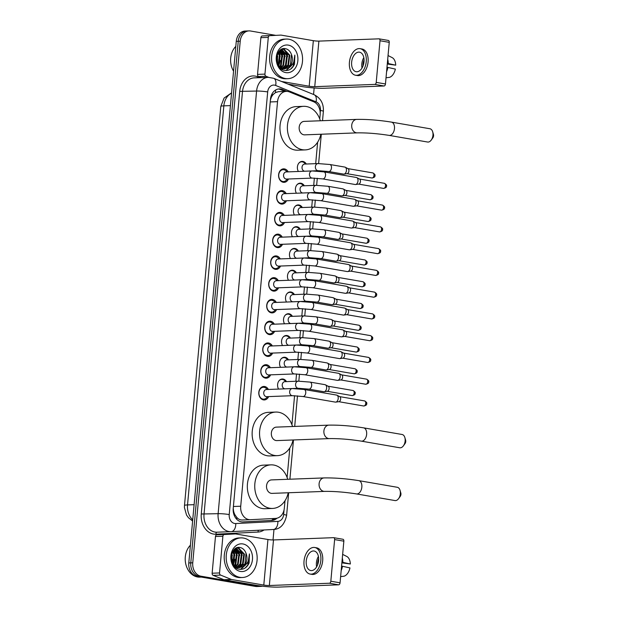<?xml version="1.0" encoding="UTF-8"?>
<svg xmlns="http://www.w3.org/2000/svg" width="618" height="618" viewBox="0 0 618 618"><rect width="100%" height="100%" fill="white"/><g stroke="black" fill="none" stroke-linecap="round" stroke-linejoin="round"><path stroke-width="0.93" d="M278.579 389.077A6.342 4.959 -92.2 0 1 278.038 382.55A6.342 4.959 -92.2 0 1 282.287 378.996A6.342 4.959 -92.2 0 1 283.098 379.05A6.342 4.959 -92.2 0 1 286.489 381.615M280.564 367.316A6.342 4.959 -92.2 0 1 280.016 360.788A6.342 4.959 -92.2 0 1 284.272 357.235A6.342 4.959 -92.2 0 1 285.083 357.289A6.342 4.959 -92.2 0 1 288.475 359.854M282.542 345.555A6.342 4.959 -92.2 0 1 281.993 339.027A6.342 4.959 -92.2 0 1 286.25 335.481A6.342 4.959 -92.2 0 1 287.061 335.535A6.342 4.959 -92.2 0 1 290.452 338.092M284.519 323.801A6.342 4.959 -92.2 0 1 283.979 317.266A6.342 4.959 -92.2 0 1 288.227 313.72A6.342 4.959 -92.2 0 1 289.046 313.774A6.342 4.959 -92.2 0 1 292.43 316.339M286.505 302.04A6.342 4.959 -92.2 0 1 285.956 295.512A6.342 4.959 -92.2 0 1 290.213 291.959A6.342 4.959 -92.2 0 1 291.024 292.013A6.342 4.959 -92.2 0 1 294.415 294.577M288.482 280.278A6.342 4.959 -92.2 0 1 287.934 273.751A6.342 4.959 -92.2 0 1 292.19 270.197A6.342 4.959 -92.2 0 1 293.002 270.251A6.342 4.959 -92.2 0 1 296.393 272.816M290.46 258.517A6.342 4.959 -92.2 0 1 289.919 251.989A6.342 4.959 -92.2 0 1 294.168 248.436A6.342 4.959 -92.2 0 1 294.987 248.49A6.342 4.959 -92.2 0 1 298.37 251.055M292.445 236.756A6.342 4.959 -92.2 0 1 291.897 230.228A6.342 4.959 -92.2 0 1 296.153 226.675A6.342 4.959 -92.2 0 1 296.964 226.729A6.342 4.959 -92.2 0 1 300.356 229.293M294.423 214.994A6.342 4.959 -92.2 0 1 293.874 208.467A6.342 4.959 -92.2 0 1 298.131 204.921A6.342 4.959 -92.2 0 1 298.942 204.975A6.342 4.959 -92.2 0 1 302.333 207.54M296.401 193.241A6.342 4.959 -92.2 0 1 295.86 186.706A6.342 4.959 -92.2 0 1 300.109 183.16A6.342 4.959 -92.2 0 1 300.927 183.214A6.342 4.959 -92.2 0 1 304.311 185.779M298.386 171.48A6.342 4.959 -92.2 0 1 297.837 164.952A6.342 4.959 -92.2 0 1 302.094 161.398A6.342 4.959 -92.2 0 1 302.905 161.452A6.342 4.959 -92.2 0 1 306.296 164.017M268.66 396.594A6.752 5.276 -92.2 0 1 264.303 399.946A6.752 5.276 -92.2 0 1 263.438 399.885A6.752 5.276 -92.2 0 1 258.78 392.847A6.752 5.276 -92.2 0 1 263.793 386.459A6.752 5.276 -92.2 0 1 264.659 386.513A6.752 5.276 -92.2 0 1 268.39 389.464M270.638 374.832A6.752 5.276 -92.2 0 1 266.288 378.185A6.752 5.276 -92.2 0 1 265.423 378.123A6.752 5.276 -92.2 0 1 260.757 371.086A6.752 5.276 -92.2 0 1 265.771 364.697A6.752 5.276 -92.2 0 1 266.636 364.751A6.752 5.276 -92.2 0 1 270.367 367.702M272.615 353.079A6.752 5.276 -92.2 0 1 268.266 356.424A6.752 5.276 -92.2 0 1 267.401 356.362A6.752 5.276 -92.2 0 1 262.735 349.325A6.752 5.276 -92.2 0 1 267.756 342.936A6.752 5.276 -92.2 0 1 268.621 342.998A6.752 5.276 -92.2 0 1 272.345 345.941M274.601 331.318A6.752 5.276 -92.2 0 1 270.244 334.662A6.752 5.276 -92.2 0 1 269.378 334.608A6.752 5.276 -92.2 0 1 264.72 327.563A6.752 5.276 -92.2 0 1 269.734 321.175A6.752 5.276 -92.2 0 1 270.599 321.236A6.752 5.276 -92.2 0 1 274.33 324.187M276.578 309.556A6.752 5.276 -92.2 0 1 272.229 312.901A6.752 5.276 -92.2 0 1 271.364 312.847A6.752 5.276 -92.2 0 1 266.698 305.81A6.752 5.276 -92.2 0 1 271.711 299.413A6.752 5.276 -92.2 0 1 272.577 299.475A6.752 5.276 -92.2 0 1 276.308 302.426M278.556 287.795A6.752 5.276 -92.2 0 1 274.207 291.14A6.752 5.276 -92.2 0 1 273.341 291.086A6.752 5.276 -92.2 0 1 268.675 284.048A6.752 5.276 -92.2 0 1 273.697 277.66A6.752 5.276 -92.2 0 1 274.562 277.714A6.752 5.276 -92.2 0 1 278.285 280.665M280.541 266.034A6.752 5.276 -92.2 0 1 276.184 269.386A6.752 5.276 -92.2 0 1 275.327 269.324A6.752 5.276 -92.2 0 1 270.661 262.287A6.752 5.276 -92.2 0 1 275.674 255.898A6.752 5.276 -92.2 0 1 276.54 255.952A6.752 5.276 -92.2 0 1 280.271 258.903M282.519 244.272A6.752 5.276 -92.2 0 1 278.17 247.625A6.752 5.276 -92.2 0 1 277.304 247.563A6.752 5.276 -92.2 0 1 272.638 240.526A6.752 5.276 -92.2 0 1 277.66 234.137A6.752 5.276 -92.2 0 1 278.517 234.191A6.752 5.276 -92.2 0 1 282.248 237.142M284.504 222.519A6.752 5.276 -92.2 0 1 280.147 225.864A6.752 5.276 -92.2 0 1 279.282 225.802A6.752 5.276 -92.2 0 1 274.616 218.764A6.752 5.276 -92.2 0 1 279.637 212.376A6.752 5.276 -92.2 0 1 280.502 212.438A6.752 5.276 -92.2 0 1 284.234 215.381M286.482 200.757A6.752 5.276 -92.2 0 1 282.125 204.102A6.752 5.276 -92.2 0 1 281.267 204.048A6.752 5.276 -92.2 0 1 276.601 197.003A6.752 5.276 -92.2 0 1 281.615 190.614A6.752 5.276 -92.2 0 1 282.48 190.676A6.752 5.276 -92.2 0 1 286.211 193.627M288.459 178.996A6.752 5.276 -92.2 0 1 284.11 182.341A6.752 5.276 -92.2 0 1 283.245 182.287A6.752 5.276 -92.2 0 1 278.579 175.249A6.752 5.276 -92.2 0 1 283.6 168.853A6.752 5.276 -92.2 0 1 284.458 168.915A6.752 5.276 -92.2 0 1 288.189 171.866M319.753 118.965L320.147 114.647A11.896 9.293 87.8 0 0 313.565 101.723L289.44 91.935A11.896 9.293 87.8 0 0 287.849 91.479A11.896 9.293 87.8 0 0 286.327 91.379A11.896 9.293 87.8 0 0 277.536 101.669L240.719 506.219A11.896 9.293 87.8 0 0 250.414 519.699A11.896 9.293 87.8 0 0 250.506 519.692L275.643 518.402A11.896 9.293 87.8 0 0 284.334 508.12L285.006 500.727M235.072 514.987A11.896 9.293 -92.2 0 1 233.534 510.839L233.519 511.047A3.963 3.098 87.8 0 0 235.072 514.987L236.779 517.374C238.332 519.205 240.232 520.078 242.472 520.001L250.313 519.699M286.327 91.379L278.463 91.673L275.435 92.63L273.349 94.33A3.963 3.098 87.8 0 0 271.147 97.621A11.896 1.213 -174.8 0 0 270.715 97.544M271.147 97.621L271.124 97.829A11.896 9.293 -92.2 0 1 273.349 94.33M250.414 519.699L242.472 520.001M271.124 97.829L270.375 100.216M233.241 508.282L233.534 510.839M287.123 477.498L289.811 447.934M291.928 424.705L294.57 395.698M295.883 381.26L296.547 373.936M297.861 359.498L298.525 352.175M299.838 337.737L300.51 330.414M301.823 315.983L302.488 308.652M303.801 294.222L304.465 286.899M305.779 272.461L306.451 265.137M307.764 250.699L308.428 243.376M309.742 228.938L310.406 221.615M311.719 207.177L312.391 199.853M313.705 185.423L314.369 178.092M315.682 163.662L317.637 142.194M262.326 586.188A11.896 9.293 -92.2 0 1 260.95 586.374A11.896 9.293 -92.2 0 1 259.421 586.273L200.92 576.185L198.942 576.254A11.896 9.293 -92.2 0 1 190.777 562.882L238.247 41.267A11.896 9.293 -92.2 0 1 247.038 30.977A11.896 9.293 -92.2 0 0 238.247 41.267L190.777 562.882A11.896 9.293 -92.2 0 0 198.942 576.254L257.443 586.351L198.942 576.254L196.964 576.331A11.896 9.293 -92.2 0 1 188.799 562.952L236.269 41.344A11.896 9.293 -92.2 0 1 245.06 31.047L249.008 30.9A11.896 9.293 -92.2 0 1 250.537 31L275.497 35.311M260.95 586.374L258.973 586.451A11.896 9.293 -92.2 0 1 257.443 586.351A11.896 9.293 -92.2 0 0 258.973 586.451L256.995 586.528A11.896 9.293 -92.2 0 1 255.473 586.428L196.964 576.331M287.123 91.394L282.364 89.463A11.896 9.293 87.8 0 0 280.781 89.007A11.896 9.293 87.8 0 0 279.259 88.907A11.896 9.293 87.8 0 0 270.468 99.197L233.225 508.467A11.896 9.293 87.8 0 0 242.913 521.947A11.896 9.293 87.8 0 0 243.005 521.94L271.92 520.456A11.896 9.293 87.8 0 0 276.957 518.216M278.27 89.007A11.896 9.293 -92.2 0 1 278.803 89.085A11.896 9.293 -92.2 0 1 280.387 89.533L285.045 91.425M200.92 576.185A11.896 9.293 -92.2 0 1 192.754 562.805L240.224 41.19A11.896 9.293 -92.2 0 1 249.008 30.9M314.153 87.972L313.565 94.477M273.983 529.441L273.025 539.954M274.809 518.448A11.896 9.293 -92.2 0 1 269.942 520.534L242.387 521.947M261.221 77.605L258.625 76.555A1.985 1.553 -92.2 0 1 257.528 74.399L264.944 74.114L268.289 37.389L260.873 37.675A1.985 1.553 -92.2 0 1 262.326 35.96L273.457 35.388A1.985 1.553 -92.2 0 1 273.473 35.388A1.985 1.553 -92.2 0 1 273.488 35.388M257.528 74.399L260.873 37.675M288.173 84.172L301.777 86.52A15.859 1.615 -174.8 0 0 323.979 88.266L384.041 85.995L374.809 84.396L314.747 86.674A3.963 0.402 5.2 0 1 309.193 86.234L281.484 81.46M388.189 40.425A1.985 1.221 99.8 0 1 388.351 40.44A1.985 1.221 99.8 0 1 389.247 42.348L380.008 40.749A1.985 1.221 -80.2 0 0 379.112 38.849A1.985 1.221 -80.2 0 0 378.95 38.834L318.888 41.112A3.963 0.402 5.2 0 1 313.341 40.672L281.144 35.118A1.985 1.553 87.8 0 0 280.889 35.102A1.985 1.553 87.8 0 0 280.873 35.102L269.734 35.674A1.985 1.553 87.8 0 0 268.289 37.389M374.809 84.396A1.985 1.221 -80.2 0 0 376.223 82.387L385.462 83.978L389.247 42.348M385.462 83.978A1.985 1.221 99.8 0 1 384.041 85.995M376.223 82.387L380.008 40.749M264.944 74.114A1.985 1.553 87.8 0 0 266.041 76.269L268.645 77.327M364.01 61.715A9.911 6.103 -80.2 0 0 359.514 52.182A9.911 6.103 -80.2 0 0 351.65 62.186A9.911 6.103 -80.2 0 0 356.146 71.719A9.911 6.103 -80.2 0 0 364.01 61.715M363.809 57.605A9.911 6.103 -80.2 0 0 361.808 63.94A9.911 6.103 -80.2 0 0 362.009 68.05M387.277 64.025L395.721 65.168L387.339 63.353M364.072 59.938A7.926 4.882 -80.2 0 0 363.044 63.893A7.926 4.882 -80.2 0 0 363.029 65.941M355.535 75.234L357.382 75.55A13.48 8.297 -80.2 0 0 368.081 61.947A13.48 8.297 -80.2 0 0 361.97 48.984L360.124 48.667A13.48 8.297 -80.2 0 0 349.425 62.271A13.48 8.297 -80.2 0 0 355.535 75.234A13.48 8.297 -80.2 0 0 366.235 61.63A13.48 8.297 -80.2 0 0 360.124 48.667M386.567 71.765A13.086 8.049 -80.2 0 0 387.88 67.432L395.365 69.092A10.305 6.342 -80.2 0 1 389.564 77.343L386.018 77.791M386.976 67.277L387.88 67.432M388.243 63.507A13.086 8.049 -80.2 0 0 387.71 59.243M395.721 65.168A10.305 6.342 -80.2 0 0 392.098 57.574L388.042 55.55M233.558 71.178A17.845 13.944 -92.2 0 1 235.813 46.373M285.284 78.509A19.822 15.489 -92.2 0 1 271.58 57.829A19.822 15.489 -92.2 0 1 286.319 39.058A19.822 15.489 -92.2 0 1 288.861 39.228A19.822 15.489 -92.2 0 1 302.565 59.907A19.822 15.489 -92.2 0 1 287.818 78.679A19.822 15.489 -92.2 0 1 285.284 78.509M287.818 78.679L285.848 78.749A19.822 15.489 -92.2 0 1 283.307 78.579A19.822 15.489 -92.2 0 1 269.602 57.907A19.822 15.489 -92.2 0 1 284.342 39.135L286.319 39.058M294.516 64.117L294.817 55.072C295.149 61.136 292.932 65.392 288.166 67.841A9.911 7.748 -92.2 0 0 291.449 54.484C290.275 51.34 288.382 49.425 285.771 48.745C275.064 45.917 273.442 68.984 284.581 70.375C288.992 70.977 292.299 68.892 294.516 64.117M288.32 45.122A13.874 10.846 -92.2 0 1 297.845 60.726A13.874 10.846 -92.2 0 1 285.817 72.615A13.874 10.846 -92.2 0 1 276.292 57.01A13.874 10.846 -92.2 0 1 288.32 45.122M281.484 68.992L283.253 68.868M282.017 68.969L282.944 68.83M283.253 68.752L287.903 65.129L289.209 55.296L283.407 49.224L282.503 49.131M281.399 68.938L282.326 68.969M283.562 68.807L288.521 65.106L289.827 55.272L284.025 49.193L281.545 49.309M281.136 68.737L281.7 68.521M282.001 68.382L285.431 65.222L286.737 55.388L281.36 49.409M281.283 68.853L282.009 68.621M282.318 68.498L286.049 65.199L287.355 55.365L281.584 49.293M280.742 67.741L282.959 65.315L284.265 55.481L280.34 50.097M281.059 67.926L283.577 65.292L284.883 55.458L280.611 49.896M279.467 66.752L280.495 65.415L281.8 55.574L279.22 51.201M279.784 67.038L281.113 65.392L282.418 55.55L279.506 50.877M278.224 65.176L279.328 55.674L278.077 52.909M278.509 65.686L279.946 55.643L278.363 52.406M277.034 61.954L276.949 56.107M277.343 63.067L277.227 55.002M282.812 49.108L281.854 49.154M279.977 67.663L284.18 68.892L288.166 67.841M278.571 65.802L283.469 68.791L284.798 68.868M284.489 68.876L290.375 65.037L291.449 54.484M277.575 63.739L277.428 54.392M278.95 66.234L280.093 54.886L278.741 51.827M280.495 67.578L281.066 66.752L282.565 54.793L280.147 50.267M284.89 68.065L286.01 66.566L287.509 54.608L284.651 49.594M284.295 49.255L283.577 48.652M286.103 70.529L291.279 65.825M277.745 56.879L277.273 54.855M278.764 66.026L280.356 60.487M280.217 56.779L278.571 52.082M282.689 56.686L279.962 50.429M285.161 56.593L284.728 54.708L281.661 49.494M287.633 56.501L287.2 54.616L284.133 49.401M283.886 49.17L283.307 48.698M285.84 70.522L290.614 66.435M290.522 69.177L293.117 66.296L294.817 55.072M432.67 131.788L433.45 134.438A2.773 1.707 99.8 0 1 433.566 135.852A2.773 1.707 99.8 0 1 432.855 137.853L431.233 140.085A6.736 4.148 -80.2 0 0 432.963 135.226A6.736 4.148 -80.2 0 0 432.67 131.788A6.736 4.148 -80.2 0 0 429.904 128.745L391.418 122.109A6.736 4.148 99.8 0 1 394.469 128.59A6.736 4.148 99.8 0 1 389.124 135.388L427.61 142.032A6.736 4.148 -80.2 0 0 431.233 140.085M357.219 132.862A6.736 5.268 87.8 0 1 356.354 132.8A6.736 5.268 87.8 0 1 351.727 125.222A6.736 5.268 87.8 0 1 356.71 119.39L304.156 121.383A6.736 5.268 87.8 0 0 299.151 127.764A6.736 5.268 87.8 0 0 303.809 134.794A6.736 5.268 87.8 0 0 304.666 134.855L357.219 132.862C366.768 132.723 377.397 133.565 389.124 135.388M320.866 134.237A21.808 17.041 -92.2 0 1 305.238 149.904A21.808 17.041 -92.2 0 1 302.449 149.718A21.808 17.041 -92.2 0 1 287.378 126.976A21.808 17.041 -92.2 0 1 303.585 106.327A21.808 17.041 -92.2 0 1 306.381 106.512A21.808 17.041 -92.2 0 1 320.356 120.765M305.238 149.904L297.83 150.189A21.808 17.041 -92.2 0 1 295.033 150.004A21.808 17.041 -92.2 0 1 279.962 127.254A21.808 17.041 -92.2 0 1 296.176 106.605L303.585 106.327M404.844 437.529L405.624 440.178A2.773 1.707 99.8 0 1 405.74 441.592A2.773 1.707 99.8 0 1 405.029 443.593L403.407 445.825A6.736 4.148 -80.2 0 0 405.138 440.966A6.736 4.148 -80.2 0 0 404.844 437.529A6.736 4.148 -80.2 0 0 402.079 434.485L363.593 427.849A6.736 4.148 99.8 0 1 366.644 434.33A6.736 4.148 99.8 0 1 361.298 441.128L399.792 447.772A6.736 4.148 -80.2 0 0 403.407 445.825M329.394 438.602A6.736 5.268 87.8 0 1 328.529 438.541A6.736 5.268 87.8 0 1 323.902 430.962A6.736 5.268 87.8 0 1 328.884 425.13L276.331 427.123A6.736 5.268 87.8 0 0 271.325 433.504A6.736 5.268 87.8 0 0 275.983 440.534A6.736 5.268 87.8 0 0 276.849 440.595L329.394 438.602C338.942 438.463 349.572 439.305 361.298 441.128M293.04 439.977A21.808 17.041 -92.2 0 1 277.42 455.644A21.808 17.041 -92.2 0 1 274.624 455.458A21.808 17.041 -92.2 0 1 259.552 432.716A21.808 17.041 -92.2 0 1 275.767 412.067A21.808 17.041 -92.2 0 1 278.556 412.252A21.808 17.041 -92.2 0 1 292.53 426.505M277.42 455.644L270.004 455.93A21.808 17.041 -92.2 0 1 267.208 455.744A21.808 17.041 -92.2 0 1 252.136 432.994A21.808 17.041 -92.2 0 1 268.351 412.345L275.767 412.067M400.039 490.321L400.819 492.971A2.773 1.707 99.8 0 1 400.943 494.385A2.773 1.707 99.8 0 1 400.232 496.385L398.61 498.618A6.736 4.148 -80.2 0 0 400.333 493.759A6.736 4.148 -80.2 0 0 400.039 490.321A6.736 4.148 -80.2 0 0 397.274 487.278L358.788 480.634A6.736 4.148 99.8 0 1 361.839 487.123A6.736 4.148 99.8 0 1 356.493 493.921L394.987 500.565A6.736 4.148 -80.2 0 0 398.61 498.618M324.589 491.387A6.736 5.268 87.8 0 1 323.724 491.333A6.736 5.268 87.8 0 1 319.097 483.747A6.736 5.268 87.8 0 1 324.079 477.923L271.534 479.908A6.736 5.268 87.8 0 0 266.52 486.296A6.736 5.268 87.8 0 0 271.178 493.326A6.736 5.268 87.8 0 0 272.044 493.38L324.589 491.387C334.137 491.248 344.774 492.098 356.493 493.921M288.235 492.77A21.808 17.041 -92.2 0 1 272.615 508.436A21.808 17.041 -92.2 0 1 269.819 508.251A21.808 17.041 -92.2 0 1 254.747 485.509A21.808 17.041 -92.2 0 1 270.962 464.86A21.808 17.041 -92.2 0 1 273.751 465.045A21.808 17.041 -92.2 0 1 287.725 479.298M272.615 508.436L265.199 508.714A21.808 17.041 -92.2 0 1 262.403 508.529A21.808 17.041 -92.2 0 1 247.331 485.787A21.808 17.041 -92.2 0 1 263.546 465.138L270.962 464.86M287.169 171.904L286.095 170.877A5.948 4.65 87.8 0 0 283.894 169.726A5.948 4.65 87.8 0 0 283.137 169.672A5.948 4.65 87.8 0 0 278.71 175.303A5.948 4.65 87.8 0 0 282.82 181.507A5.948 4.65 87.8 0 0 283.585 181.561A5.948 4.65 87.8 0 0 286.443 180.139L287.44 179.035M286.188 171.943A3.569 2.789 87.8 0 0 283.538 175.319A3.569 2.789 87.8 0 0 286.003 179.042A3.569 2.789 87.8 0 0 286.458 179.073L312.36 178.092A3.569 2.789 87.8 0 1 311.905 178.061A3.569 2.789 87.8 0 1 309.44 174.268A3.569 2.789 87.8 0 1 312.09 170.954L286.188 171.943M356.107 177.459A3.569 2.194 99.8 0 1 356.393 177.482A3.569 2.194 99.8 0 1 356.802 177.621A3.569 2.194 99.8 0 1 358.007 180.912A3.569 2.194 99.8 0 1 355.613 184.519A3.569 2.194 99.8 0 1 355.466 184.535A3.569 2.194 99.8 0 1 355.18 184.512L322.72 178.911L312.36 178.092M359.305 178.988A2.58 1.584 99.8 0 1 359.599 179.089A2.58 1.584 99.8 0 1 360.472 181.468A2.58 1.584 99.8 0 1 358.741 184.071A2.58 1.584 99.8 0 1 358.633 184.079M285.192 193.666L284.11 192.638A5.948 4.65 87.8 0 0 281.916 191.487A5.948 4.65 87.8 0 0 281.151 191.433A5.948 4.65 87.8 0 0 276.733 197.065A5.948 4.65 87.8 0 0 280.842 203.268A5.948 4.65 87.8 0 0 281.607 203.322A5.948 4.65 87.8 0 0 284.465 201.901L285.462 200.796M284.21 193.697A3.569 2.789 87.8 0 0 281.553 197.08A3.569 2.789 87.8 0 0 284.025 200.804A3.569 2.789 87.8 0 0 284.481 200.835L310.383 199.846A3.569 2.789 87.8 0 1 309.927 199.815A3.569 2.789 87.8 0 1 307.463 196.03A3.569 2.789 87.8 0 1 310.112 192.716L284.21 193.697M354.129 199.22A3.569 2.194 99.8 0 1 354.408 199.243A3.569 2.194 99.8 0 1 354.825 199.382A3.569 2.194 99.8 0 1 356.03 202.673A3.569 2.194 99.8 0 1 353.635 206.281A3.569 2.194 99.8 0 1 353.481 206.296A3.569 2.194 99.8 0 1 353.195 206.273L320.742 200.672L310.383 199.846M357.32 200.75A2.58 1.584 99.8 0 1 357.621 200.85A2.58 1.584 99.8 0 1 358.486 203.229A2.58 1.584 99.8 0 1 356.756 205.833A2.58 1.584 99.8 0 1 356.648 205.84M283.206 215.419L282.132 214.392A5.948 4.65 87.8 0 0 279.931 213.249A5.948 4.65 87.8 0 0 279.174 213.195A5.948 4.65 87.8 0 0 274.747 218.826A5.948 4.65 87.8 0 0 278.865 225.029A5.948 4.65 87.8 0 0 279.622 225.083A5.948 4.65 87.8 0 0 282.48 223.662L283.477 222.557M282.225 215.458A3.569 2.789 87.8 0 0 279.575 218.842A3.569 2.789 87.8 0 0 282.04 222.557A3.569 2.789 87.8 0 0 282.496 222.588L308.405 221.607A3.569 2.789 87.8 0 1 307.949 221.576A3.569 2.789 87.8 0 1 305.485 217.791A3.569 2.789 87.8 0 1 308.135 214.477L282.225 215.458M352.144 220.981A3.569 2.194 99.8 0 1 352.43 221.005A3.569 2.194 99.8 0 1 352.839 221.144A3.569 2.194 99.8 0 1 354.052 224.434A3.569 2.194 99.8 0 1 351.65 228.042A3.569 2.194 99.8 0 1 351.503 228.05A3.569 2.194 99.8 0 1 351.217 228.034L318.764 222.434L308.405 221.607M355.342 222.511A2.58 1.584 99.8 0 1 355.636 222.611A2.58 1.584 99.8 0 1 356.509 224.991A2.58 1.584 99.8 0 1 354.778 227.594A2.58 1.584 99.8 0 1 354.67 227.602M281.229 237.181L280.147 236.153A5.948 4.65 87.8 0 0 277.953 235.01A5.948 4.65 87.8 0 0 277.188 234.956A5.948 4.65 87.8 0 0 272.77 240.587A5.948 4.65 87.8 0 0 276.879 246.791A5.948 4.65 87.8 0 0 277.644 246.845A5.948 4.65 87.8 0 0 280.502 245.423L281.499 244.311M280.248 237.219A3.569 2.789 87.8 0 0 277.598 240.603A3.569 2.789 87.8 0 0 280.062 244.319A3.569 2.789 87.8 0 0 280.518 244.349L306.42 243.368A3.569 2.789 87.8 0 1 305.964 243.337A3.569 2.789 87.8 0 1 303.5 239.552A3.569 2.789 87.8 0 1 306.149 236.238L280.248 237.219M350.167 242.743A3.569 2.194 99.8 0 1 350.452 242.758A3.569 2.194 99.8 0 1 350.862 242.905A3.569 2.194 99.8 0 1 352.067 246.196A3.569 2.194 99.8 0 1 349.672 249.796A3.569 2.194 99.8 0 1 349.525 249.811A3.569 2.194 99.8 0 1 349.24 249.796L316.779 244.195L306.42 243.368M353.365 244.272A2.58 1.584 99.8 0 1 353.658 244.373A2.58 1.584 99.8 0 1 354.531 246.744A2.58 1.584 99.8 0 1 352.801 249.355A2.58 1.584 99.8 0 1 352.693 249.363M279.251 258.942L278.17 257.915A5.948 4.65 87.8 0 0 275.976 256.764A5.948 4.65 87.8 0 0 275.211 256.717A5.948 4.65 87.8 0 0 270.792 262.349A5.948 4.65 87.8 0 0 274.902 268.552A5.948 4.65 87.8 0 0 275.659 268.598A5.948 4.65 87.8 0 0 278.525 267.185L279.521 266.072M278.27 258.981A3.569 2.789 87.8 0 0 275.613 262.356A3.569 2.789 87.8 0 0 278.085 266.08A3.569 2.789 87.8 0 0 278.54 266.111L304.442 265.13A3.569 2.789 87.8 0 1 303.986 265.099A3.569 2.789 87.8 0 1 301.522 261.306A3.569 2.789 87.8 0 1 304.172 258L278.27 258.981M348.189 264.504A3.569 2.194 99.8 0 1 348.467 264.519A3.569 2.194 99.8 0 1 348.884 264.659A3.569 2.194 99.8 0 1 350.089 267.957A3.569 2.194 99.8 0 1 347.695 271.557A3.569 2.194 99.8 0 1 347.54 271.572A3.569 2.194 99.8 0 1 347.254 271.557L314.801 265.956L304.442 265.13M351.379 266.026A2.58 1.584 99.8 0 1 351.681 266.134A2.58 1.584 99.8 0 1 352.546 268.506A2.58 1.584 99.8 0 1 350.815 271.109A2.58 1.584 99.8 0 1 350.707 271.124M277.266 280.703L276.192 279.676A5.948 4.65 87.8 0 0 273.99 278.525A5.948 4.65 87.8 0 0 273.233 278.479A5.948 4.65 87.8 0 0 268.807 284.11A5.948 4.65 87.8 0 0 272.924 290.313A5.948 4.65 87.8 0 0 273.681 290.36A5.948 4.65 87.8 0 0 276.54 288.938L277.536 287.834M276.285 280.742A3.569 2.789 87.8 0 0 273.635 284.118A3.569 2.789 87.8 0 0 276.099 287.841A3.569 2.789 87.8 0 0 276.555 287.872L302.465 286.891A3.569 2.789 87.8 0 1 302.001 286.86A3.569 2.789 87.8 0 1 299.537 283.067A3.569 2.789 87.8 0 1 302.194 279.761L276.285 280.742M346.204 286.265A3.569 2.194 99.8 0 1 346.489 286.281A3.569 2.194 99.8 0 1 346.899 286.42A3.569 2.194 99.8 0 1 348.104 289.711A3.569 2.194 99.8 0 1 345.709 293.318A3.569 2.194 99.8 0 1 345.562 293.334A3.569 2.194 99.8 0 1 345.277 293.311L312.824 287.718L302.465 286.891M349.402 287.787A2.58 1.584 99.8 0 1 349.695 287.888A2.58 1.584 99.8 0 1 350.568 290.267A2.58 1.584 99.8 0 1 348.838 292.87A2.58 1.584 99.8 0 1 348.73 292.886M275.288 302.465L274.207 301.437A5.948 4.65 87.8 0 0 272.013 300.286A5.948 4.65 87.8 0 0 271.248 300.232A5.948 4.65 87.8 0 0 266.829 305.864A5.948 4.65 87.8 0 0 270.939 312.067A5.948 4.65 87.8 0 0 271.704 312.121A5.948 4.65 87.8 0 0 274.562 310.7L275.558 309.595M274.307 302.503A3.569 2.789 87.8 0 0 271.657 305.879A3.569 2.789 87.8 0 0 274.122 309.603A3.569 2.789 87.8 0 0 274.577 309.633L300.479 308.652A3.569 2.789 87.8 0 1 300.024 308.621A3.569 2.789 87.8 0 1 297.559 304.829A3.569 2.789 87.8 0 1 300.209 301.514L274.307 302.503M344.226 308.019A3.569 2.194 99.8 0 1 344.512 308.042A3.569 2.194 99.8 0 1 344.921 308.181A3.569 2.194 99.8 0 1 346.126 311.472A3.569 2.194 99.8 0 1 343.732 315.08A3.569 2.194 99.8 0 1 343.585 315.095A3.569 2.194 99.8 0 1 343.299 315.072L310.839 309.471L300.479 308.652M347.416 309.548A2.58 1.584 99.8 0 1 347.718 309.649A2.58 1.584 99.8 0 1 348.591 312.028A2.58 1.584 99.8 0 1 346.86 314.632A2.58 1.584 99.8 0 1 346.752 314.639M273.31 324.226L272.229 323.199A5.948 4.65 87.8 0 0 270.035 322.048A5.948 4.65 87.8 0 0 269.27 321.993A5.948 4.65 87.8 0 0 264.852 327.625A5.948 4.65 87.8 0 0 268.961 333.828A5.948 4.65 87.8 0 0 269.718 333.882A5.948 4.65 87.8 0 0 272.584 332.461L273.581 331.356M272.329 324.257A3.569 2.789 87.8 0 0 269.672 327.64A3.569 2.789 87.8 0 0 272.144 331.364A3.569 2.789 87.8 0 0 272.6 331.395L298.502 330.406A3.569 2.789 87.8 0 1 298.046 330.375A3.569 2.789 87.8 0 1 295.582 326.59A3.569 2.789 87.8 0 1 298.231 323.276L272.329 324.257M342.241 329.78A3.569 2.194 99.8 0 1 342.526 329.803A3.569 2.194 99.8 0 1 342.944 329.942A3.569 2.194 99.8 0 1 344.149 333.233A3.569 2.194 99.8 0 1 341.746 336.841A3.569 2.194 99.8 0 1 341.599 336.856A3.569 2.194 99.8 0 1 341.314 336.833L308.861 331.233L298.502 330.406M345.439 331.31A2.58 1.584 99.8 0 1 345.74 331.41A2.58 1.584 99.8 0 1 346.605 333.79A2.58 1.584 99.8 0 1 344.875 336.393A2.58 1.584 99.8 0 1 344.767 336.401M271.325 345.98L270.251 344.952A5.948 4.65 87.8 0 0 268.05 343.809A5.948 4.65 87.8 0 0 267.293 343.755A5.948 4.65 87.8 0 0 262.866 349.386A5.948 4.65 87.8 0 0 266.976 355.589A5.948 4.65 87.8 0 0 267.741 355.644A5.948 4.65 87.8 0 0 270.599 354.222L271.596 353.117M270.344 346.018A3.569 2.789 87.8 0 0 267.694 349.402A3.569 2.789 87.8 0 0 270.159 353.117A3.569 2.789 87.8 0 0 270.614 353.148L296.524 352.167A3.569 2.789 87.8 0 1 296.061 352.136A3.569 2.789 87.8 0 1 293.596 348.351A3.569 2.789 87.8 0 1 296.254 345.037L270.344 346.018M340.263 351.542A3.569 2.194 99.8 0 1 340.549 351.565A3.569 2.194 99.8 0 1 340.958 351.704A3.569 2.194 99.8 0 1 342.163 354.995A3.569 2.194 99.8 0 1 339.769 358.602A3.569 2.194 99.8 0 1 339.622 358.61A3.569 2.194 99.8 0 1 339.336 358.594L306.883 352.994L296.524 352.167M343.461 353.071A2.58 1.584 99.8 0 1 343.755 353.172A2.58 1.584 99.8 0 1 344.628 355.551A2.58 1.584 99.8 0 1 342.897 358.154A2.58 1.584 99.8 0 1 342.789 358.162M269.348 367.741L268.266 366.713A5.948 4.65 87.8 0 0 266.072 365.57A5.948 4.65 87.8 0 0 265.307 365.516A5.948 4.65 87.8 0 0 260.889 371.148A5.948 4.65 87.8 0 0 264.998 377.351A5.948 4.65 87.8 0 0 265.763 377.405A5.948 4.65 87.8 0 0 268.621 375.983L269.618 374.871M268.366 367.78A3.569 2.789 87.8 0 0 265.717 371.163A3.569 2.789 87.8 0 0 268.181 374.879A3.569 2.789 87.8 0 0 268.637 374.91L294.539 373.929A3.569 2.789 87.8 0 1 294.083 373.898A3.569 2.789 87.8 0 1 291.619 370.105A3.569 2.789 87.8 0 1 294.268 366.798L268.366 367.78M338.285 373.303A3.569 2.194 99.8 0 1 338.571 373.318A3.569 2.194 99.8 0 1 338.981 373.465A3.569 2.194 99.8 0 1 340.186 376.756A3.569 2.194 99.8 0 1 337.791 380.356A3.569 2.194 99.8 0 1 337.637 380.371A3.569 2.194 99.8 0 1 337.358 380.356L304.898 374.755L294.539 373.929M341.476 374.832A2.58 1.584 99.8 0 1 341.777 374.933A2.58 1.584 99.8 0 1 342.65 377.304A2.58 1.584 99.8 0 1 340.92 379.916A2.58 1.584 99.8 0 1 340.812 379.923M267.37 389.502L266.288 388.475A5.948 4.65 87.8 0 0 264.095 387.324A5.948 4.65 87.8 0 0 263.33 387.277A5.948 4.65 87.8 0 0 258.911 392.909A5.948 4.65 87.8 0 0 263.021 399.112A5.948 4.65 87.8 0 0 263.778 399.158A5.948 4.65 87.8 0 0 266.644 397.745L267.64 396.632M266.389 389.541A3.569 2.789 87.8 0 0 263.731 392.917A3.569 2.789 87.8 0 0 266.204 396.64A3.569 2.789 87.8 0 0 266.659 396.671L292.561 395.69A3.569 2.789 87.8 0 1 292.105 395.659A3.569 2.789 87.8 0 1 289.641 391.866A3.569 2.789 87.8 0 1 292.291 388.56L266.389 389.541M336.3 395.064A3.569 2.194 99.8 0 1 336.586 395.08A3.569 2.194 99.8 0 1 336.995 395.219A3.569 2.194 99.8 0 1 338.208 398.51A3.569 2.194 99.8 0 1 335.806 402.117A3.569 2.194 99.8 0 1 335.659 402.133A3.569 2.194 99.8 0 1 335.373 402.117L302.92 396.517L292.561 395.69M339.498 396.586A2.58 1.584 99.8 0 1 339.792 396.694A2.58 1.584 99.8 0 1 340.665 399.066A2.58 1.584 99.8 0 1 338.934 401.669A2.58 1.584 99.8 0 1 338.826 401.685M305.647 164.04L304.574 163.013A5.948 4.65 87.8 0 0 302.372 161.862A5.948 4.65 87.8 0 0 301.615 161.816A5.948 4.65 87.8 0 0 298.896 163.082M304.666 164.079A3.569 2.789 87.8 0 0 302.017 167.455A3.569 2.789 87.8 0 0 304.481 171.178A3.569 2.789 87.8 0 0 304.937 171.209L318.285 170.699A3.569 2.789 87.8 0 1 317.83 170.668A3.569 2.789 87.8 0 1 315.365 166.883A3.569 2.789 87.8 0 1 318.015 163.569L304.666 164.079M344.543 167.061A3.569 2.194 99.8 0 1 344.829 167.076A3.569 2.194 99.8 0 1 345.238 167.215A3.569 2.194 99.8 0 1 346.443 170.506A3.569 2.194 99.8 0 1 344.048 174.114A3.569 2.194 99.8 0 1 343.894 174.129A3.569 2.194 99.8 0 1 343.616 174.114L328.645 171.526L318.285 170.699M347.733 168.583A2.58 1.584 99.8 0 1 348.034 168.683A2.58 1.584 99.8 0 1 348.907 171.062A2.58 1.584 99.8 0 1 347.177 173.666A2.58 1.584 99.8 0 1 347.069 173.681M303.67 185.802L302.588 184.774A5.948 4.65 87.8 0 0 300.394 183.623A5.948 4.65 87.8 0 0 299.63 183.569A5.948 4.65 87.8 0 0 296.918 184.836M302.689 185.84A3.569 2.789 87.8 0 0 300.039 189.216A3.569 2.789 87.8 0 0 302.503 192.94A3.569 2.789 87.8 0 0 302.959 192.97L316.308 192.461A3.569 2.789 87.8 0 1 315.852 192.43A3.569 2.789 87.8 0 1 313.388 188.644A3.569 2.789 87.8 0 1 316.037 185.33L302.689 185.84M342.557 188.822A3.569 2.194 99.8 0 1 342.843 188.838A3.569 2.194 99.8 0 1 343.253 188.977A3.569 2.194 99.8 0 1 344.465 192.268A3.569 2.194 99.8 0 1 342.063 195.875A3.569 2.194 99.8 0 1 341.916 195.891A3.569 2.194 99.8 0 1 341.63 195.867L326.667 193.287L316.308 192.461M345.756 190.344A2.58 1.584 99.8 0 1 346.049 190.444A2.58 1.584 99.8 0 1 346.922 192.824A2.58 1.584 99.8 0 1 345.192 195.427A2.58 1.584 99.8 0 1 345.083 195.435M301.692 207.563L300.611 206.536A5.948 4.65 87.8 0 0 298.417 205.385A5.948 4.65 87.8 0 0 297.652 205.331A5.948 4.65 87.8 0 0 294.94 206.597M300.711 207.594A3.569 2.789 87.8 0 0 298.054 210.977A3.569 2.789 87.8 0 0 300.526 214.701A3.569 2.789 87.8 0 0 300.981 214.732L314.33 214.222A3.569 2.789 87.8 0 1 313.867 214.191A3.569 2.789 87.8 0 1 311.402 210.398A3.569 2.789 87.8 0 1 314.052 207.092L300.711 207.594M340.58 210.576A3.569 2.194 99.8 0 1 340.866 210.599A3.569 2.194 99.8 0 1 341.275 210.738A3.569 2.194 99.8 0 1 342.48 214.029A3.569 2.194 99.8 0 1 340.085 217.636A3.569 2.194 99.8 0 1 339.939 217.652A3.569 2.194 99.8 0 1 339.653 217.629L324.689 215.049L314.33 214.222M343.778 212.105A2.58 1.584 99.8 0 1 344.071 212.206A2.58 1.584 99.8 0 1 344.944 214.585A2.58 1.584 99.8 0 1 343.214 217.188A2.58 1.584 99.8 0 1 343.106 217.196M299.707 229.317L298.633 228.289A5.948 4.65 87.8 0 0 296.431 227.146A5.948 4.65 87.8 0 0 295.674 227.092A5.948 4.65 87.8 0 0 292.955 228.359M298.726 229.355A3.569 2.789 87.8 0 0 296.076 232.739A3.569 2.789 87.8 0 0 298.54 236.455A3.569 2.789 87.8 0 0 298.996 236.485L312.345 235.983A3.569 2.789 87.8 0 1 311.889 235.952A3.569 2.789 87.8 0 1 309.425 232.159A3.569 2.789 87.8 0 1 312.075 228.853L298.726 229.355M338.602 232.337A3.569 2.194 99.8 0 1 338.888 232.36A3.569 2.194 99.8 0 1 339.297 232.499A3.569 2.194 99.8 0 1 340.503 235.79A3.569 2.194 99.8 0 1 338.108 239.398A3.569 2.194 99.8 0 1 337.953 239.405A3.569 2.194 99.8 0 1 337.667 239.39L322.704 236.81L312.345 235.983M341.793 233.867A2.58 1.584 99.8 0 1 342.094 233.967A2.58 1.584 99.8 0 1 342.967 236.346A2.58 1.584 99.8 0 1 341.229 238.95A2.58 1.584 99.8 0 1 341.128 238.957M297.729 251.078L296.648 250.051A5.948 4.65 87.8 0 0 294.454 248.907A5.948 4.65 87.8 0 0 293.689 248.853A5.948 4.65 87.8 0 0 290.978 250.12M296.748 251.117A3.569 2.789 87.8 0 0 294.098 254.5A3.569 2.789 87.8 0 0 296.563 258.216A3.569 2.789 87.8 0 0 297.019 258.247L310.367 257.745A3.569 2.789 87.8 0 1 309.912 257.714A3.569 2.789 87.8 0 1 307.447 253.921A3.569 2.789 87.8 0 1 310.097 250.614L296.748 251.117M336.617 254.098A3.569 2.194 99.8 0 1 336.903 254.114A3.569 2.194 99.8 0 1 337.312 254.261A3.569 2.194 99.8 0 1 338.525 257.551A3.569 2.194 99.8 0 1 336.122 261.159A3.569 2.194 99.8 0 1 335.976 261.167A3.569 2.194 99.8 0 1 335.69 261.151L320.727 258.571L310.367 257.745M339.815 255.628A2.58 1.584 99.8 0 1 340.109 255.728A2.58 1.584 99.8 0 1 340.981 258.108A2.58 1.584 99.8 0 1 339.251 260.711A2.58 1.584 99.8 0 1 339.143 260.719M295.752 272.839L294.67 271.812A5.948 4.65 87.8 0 0 292.476 270.661A5.948 4.65 87.8 0 0 291.711 270.614A5.948 4.65 87.8 0 0 289 271.881M294.771 272.878A3.569 2.789 87.8 0 0 292.113 276.254A3.569 2.789 87.8 0 0 294.585 279.977A3.569 2.789 87.8 0 0 295.041 280.008L308.382 279.506A3.569 2.789 87.8 0 1 307.926 279.475A3.569 2.789 87.8 0 1 305.462 275.682A3.569 2.789 87.8 0 1 308.112 272.368L294.771 272.878M334.639 275.86A3.569 2.194 99.8 0 1 334.925 275.875A3.569 2.194 99.8 0 1 335.335 276.014A3.569 2.194 99.8 0 1 336.54 279.313A3.569 2.194 99.8 0 1 334.145 282.913A3.569 2.194 99.8 0 1 333.998 282.928A3.569 2.194 99.8 0 1 333.712 282.913L318.749 280.325L308.382 279.506M337.837 277.389A2.58 1.584 99.8 0 1 338.131 277.49A2.58 1.584 99.8 0 1 339.004 279.861A2.58 1.584 99.8 0 1 337.274 282.465A2.58 1.584 99.8 0 1 337.165 282.48M293.766 294.601L292.693 293.573A5.948 4.65 87.8 0 0 290.491 292.422A5.948 4.65 87.8 0 0 289.734 292.376A5.948 4.65 87.8 0 0 287.015 293.643M292.785 294.639A3.569 2.789 87.8 0 0 290.136 298.015A3.569 2.789 87.8 0 0 292.6 301.738A3.569 2.789 87.8 0 0 293.056 301.769L306.404 301.26A3.569 2.789 87.8 0 1 305.949 301.229A3.569 2.789 87.8 0 1 303.484 297.443A3.569 2.789 87.8 0 1 306.134 294.129L292.785 294.639M332.662 297.621A3.569 2.194 99.8 0 1 332.94 297.637A3.569 2.194 99.8 0 1 333.357 297.776A3.569 2.194 99.8 0 1 334.562 301.066A3.569 2.194 99.8 0 1 332.167 304.674A3.569 2.194 99.8 0 1 332.013 304.689A3.569 2.194 99.8 0 1 331.727 304.666L316.764 302.086L306.404 301.26M335.852 299.143A2.58 1.584 99.8 0 1 336.153 299.243A2.58 1.584 99.8 0 1 337.026 301.623A2.58 1.584 99.8 0 1 335.288 304.226A2.58 1.584 99.8 0 1 335.18 304.241M291.789 316.362L290.707 315.334A5.948 4.65 87.8 0 0 288.513 314.183A5.948 4.65 87.8 0 0 287.749 314.129A5.948 4.65 87.8 0 0 285.037 315.396M290.808 316.401A3.569 2.789 87.8 0 0 288.158 319.776A3.569 2.789 87.8 0 0 290.622 323.5A3.569 2.789 87.8 0 0 291.078 323.531L304.427 323.021A3.569 2.789 87.8 0 1 303.971 322.99A3.569 2.789 87.8 0 1 301.507 319.205A3.569 2.789 87.8 0 1 304.156 315.891L290.808 316.401M330.676 319.382A3.569 2.194 99.8 0 1 330.962 319.398A3.569 2.194 99.8 0 1 331.372 319.537A3.569 2.194 99.8 0 1 332.584 322.828A3.569 2.194 99.8 0 1 330.182 326.435A3.569 2.194 99.8 0 1 330.035 326.451A3.569 2.194 99.8 0 1 329.749 326.428L314.786 323.847L304.427 323.021M333.874 320.904A2.58 1.584 99.8 0 1 334.168 321.005A2.58 1.584 99.8 0 1 335.041 323.384A2.58 1.584 99.8 0 1 333.311 325.987A2.58 1.584 99.8 0 1 333.202 325.995M289.811 338.123L288.73 337.096A5.948 4.65 87.8 0 0 286.536 335.945A5.948 4.65 87.8 0 0 285.771 335.891A5.948 4.65 87.8 0 0 283.059 337.158M288.83 338.154A3.569 2.789 87.8 0 0 286.173 341.538A3.569 2.789 87.8 0 0 288.637 345.261A3.569 2.789 87.8 0 0 289.1 345.292L302.441 344.782A3.569 2.789 87.8 0 1 301.986 344.751A3.569 2.789 87.8 0 1 299.521 340.958A3.569 2.789 87.8 0 1 302.171 337.652L288.83 338.154M328.699 341.136A3.569 2.194 99.8 0 1 328.985 341.159A3.569 2.194 99.8 0 1 329.394 341.298A3.569 2.194 99.8 0 1 330.599 344.589A3.569 2.194 99.8 0 1 328.204 348.197A3.569 2.194 99.8 0 1 328.058 348.212A3.569 2.194 99.8 0 1 327.772 348.189L312.801 345.609L302.441 344.782M331.897 342.666A2.58 1.584 99.8 0 1 332.19 342.766A2.58 1.584 99.8 0 1 333.063 345.145A2.58 1.584 99.8 0 1 331.333 347.749A2.58 1.584 99.8 0 1 331.225 347.756M287.826 359.877L286.752 358.849A5.948 4.65 87.8 0 0 284.55 357.706A5.948 4.65 87.8 0 0 283.793 357.652A5.948 4.65 87.8 0 0 281.074 358.919M286.845 359.915A3.569 2.789 87.8 0 0 284.195 363.299A3.569 2.789 87.8 0 0 286.659 367.015A3.569 2.789 87.8 0 0 287.115 367.046L300.464 366.544A3.569 2.789 87.8 0 1 300.008 366.513A3.569 2.789 87.8 0 1 297.544 362.72A3.569 2.789 87.8 0 1 300.194 359.413L286.845 359.915M326.721 362.897A3.569 2.194 99.8 0 1 326.999 362.921A3.569 2.194 99.8 0 1 327.416 363.06A3.569 2.194 99.8 0 1 328.621 366.35A3.569 2.194 99.8 0 1 326.227 369.958A3.569 2.194 99.8 0 1 326.072 369.966A3.569 2.194 99.8 0 1 325.786 369.95L310.823 367.37L300.464 366.544M329.912 364.427A2.58 1.584 99.8 0 1 330.213 364.527A2.58 1.584 99.8 0 1 331.078 366.907A2.58 1.584 99.8 0 1 329.348 369.51A2.58 1.584 99.8 0 1 329.239 369.518M285.848 381.638L284.767 380.611A5.948 4.65 87.8 0 0 282.573 379.467A5.948 4.65 87.8 0 0 281.808 379.413A5.948 4.65 87.8 0 0 279.097 380.68M284.867 381.677A3.569 2.789 87.8 0 0 282.21 385.06A3.569 2.789 87.8 0 0 284.682 388.776A3.569 2.789 87.8 0 0 285.137 388.807L298.486 388.305A3.569 2.789 87.8 0 1 298.031 388.274A3.569 2.789 87.8 0 1 295.566 384.481A3.569 2.789 87.8 0 1 298.216 381.175L284.867 381.677M324.736 384.659A3.569 2.194 99.8 0 1 325.022 384.674A3.569 2.194 99.8 0 1 325.431 384.821A3.569 2.194 99.8 0 1 326.636 388.112A3.569 2.194 99.8 0 1 324.241 391.712A3.569 2.194 99.8 0 1 324.095 391.727A3.569 2.194 99.8 0 1 323.809 391.712L308.846 389.131L298.486 388.305M327.934 386.188A2.58 1.584 99.8 0 1 328.228 386.289A2.58 1.584 99.8 0 1 329.1 388.668A2.58 1.584 99.8 0 1 327.37 391.271A2.58 1.584 99.8 0 1 327.262 391.279M219.552 572.948A1.985 1.553 87.8 0 0 220.649 575.103L231.333 579.437A1.985 1.553 87.8 0 0 231.595 579.514L224.187 579.792A1.985 1.553 -92.2 0 1 223.917 579.723L213.233 575.381A1.985 1.553 -92.2 0 1 212.136 573.226L219.552 572.948L222.889 536.223L215.473 536.501A1.985 1.553 -92.2 0 1 216.926 534.786L228.057 534.215A1.985 1.553 -92.2 0 1 228.073 534.215A1.985 1.553 -92.2 0 1 228.096 534.215L235.489 533.937A1.985 1.553 87.8 0 0 235.473 533.937L224.342 534.508A1.985 1.553 87.8 0 0 222.889 536.223M212.136 573.226L215.473 536.501M224.187 579.792L256.377 585.346A15.859 1.615 -174.8 0 0 278.587 587.1L338.649 584.821L329.409 583.23L269.348 585.509A3.963 0.402 5.2 0 1 263.793 585.068L231.595 579.514M342.797 539.259A1.985 1.221 99.8 0 1 342.951 539.267A1.985 1.221 99.8 0 1 343.847 541.175L334.616 539.584A1.985 1.221 -80.2 0 0 333.712 537.675A1.985 1.221 -80.2 0 0 333.558 537.668L273.496 539.947A3.963 0.402 5.2 0 1 267.942 539.506L235.744 533.952A1.985 1.553 87.8 0 0 235.489 533.937M329.409 583.23A1.985 1.221 -80.2 0 0 330.823 581.221L340.062 582.813L343.847 541.175M340.062 582.813A1.985 1.221 99.8 0 1 338.649 584.821M330.823 581.221L334.616 539.584M318.61 560.549A9.911 6.103 -80.2 0 0 314.114 551.017A9.911 6.103 -80.2 0 0 306.25 561.013A9.911 6.103 -80.2 0 0 310.746 570.545A9.911 6.103 -80.2 0 0 318.61 560.549M318.417 556.439A9.911 6.103 -80.2 0 0 316.416 562.766A9.911 6.103 -80.2 0 0 316.609 566.876M341.878 562.859L350.329 563.995L341.939 562.179M318.672 558.765A7.926 4.882 -80.2 0 0 317.652 562.72A7.926 4.882 -80.2 0 0 317.637 564.767M310.143 574.068L311.99 574.385A13.48 8.297 -80.2 0 0 322.681 560.781A13.48 8.297 -80.2 0 0 316.57 547.818L314.724 547.494A13.48 8.297 -80.2 0 0 304.025 561.098A13.48 8.297 -80.2 0 0 310.143 574.068A13.48 8.297 -80.2 0 0 320.835 560.464A13.48 8.297 -80.2 0 0 314.724 547.494M341.175 570.599A13.086 8.049 -80.2 0 0 342.488 566.266L349.966 567.927A10.305 6.342 -80.2 0 1 344.164 576.177L340.626 576.625M341.584 566.111L342.488 566.266M342.843 562.334A13.086 8.049 -80.2 0 0 342.31 558.069M350.329 563.995A10.305 6.342 -80.2 0 0 346.706 556.409L342.65 554.385M201.314 577.081L199.838 577.135A17.845 13.944 -92.2 0 1 197.551 576.988A17.845 13.944 -92.2 0 1 185.755 563.933A17.845 13.944 -92.2 0 1 190.414 545.207M239.884 577.336A19.822 15.489 -92.2 0 1 226.18 556.656A19.822 15.489 -92.2 0 1 240.92 537.892A19.822 15.489 -92.2 0 1 243.461 538.062A19.822 15.489 -92.2 0 1 257.165 558.734A19.822 15.489 -92.2 0 1 242.426 577.506A19.822 15.489 -92.2 0 1 239.884 577.336M242.426 577.506L240.448 577.583A19.822 15.489 -92.2 0 1 237.907 577.413A19.822 15.489 -92.2 0 1 224.203 556.733A19.822 15.489 -92.2 0 1 238.942 537.961L240.92 537.892M249.116 562.952L249.417 553.898C249.757 559.97 247.54 564.226 242.766 566.675A9.911 7.748 -92.2 0 0 246.049 553.319C244.875 550.174 242.982 548.259 240.371 547.579C229.672 544.752 228.05 567.818 239.189 569.201C243.592 569.811 246.906 567.726 249.116 562.952M242.928 543.948A13.874 10.846 -92.2 0 1 252.453 559.56A13.874 10.846 -92.2 0 1 240.425 571.441A13.874 10.846 -92.2 0 1 230.893 555.837A13.874 10.846 -92.2 0 1 242.928 543.948M236.084 567.826L237.86 567.695M236.624 567.803L237.544 567.656M237.853 567.579L242.511 563.964L243.816 554.13L238.007 548.05L237.111 547.957M236.006 567.764L236.933 567.795M238.162 567.633L243.129 563.94L244.434 554.107L238.625 548.027L236.153 548.135M235.736 567.563L236.3 567.347M236.609 567.208L240.039 564.056L241.344 554.222L235.96 548.243M235.891 567.679L236.617 567.448M236.918 567.324L240.657 564.033L241.962 554.199L236.184 548.127M235.342 566.567L237.567 564.149L238.872 554.315L234.94 548.931M235.659 566.76L238.185 564.126L239.49 554.292L235.211 548.722M234.067 565.586L235.095 564.242L236.4 554.408L233.828 550.035M234.392 565.872L235.713 564.219L237.018 554.385L234.106 549.711M232.824 564.002L233.928 554.5L232.685 551.743M233.11 564.512L234.546 554.477L232.971 551.233M231.642 560.789L231.549 554.941M231.943 561.901L231.827 553.836M237.42 547.942L236.462 547.988M234.577 566.497L238.787 567.726L242.766 566.675M233.179 564.628L238.077 567.618L239.405 567.703M239.096 567.71L244.983 563.871L246.049 553.319M232.175 562.573L232.028 553.218M233.558 565.068L234.693 553.72L233.341 550.661M235.103 566.412L235.667 565.586L237.165 553.62L234.747 549.093M239.498 566.899L240.611 565.393L242.109 553.434L239.251 548.429M238.896 548.081L238.177 547.486M240.703 569.363L245.887 564.651M232.013 562.102L232.484 559.414M232.345 555.706L231.874 553.689M233.365 564.852L234.956 559.321M234.817 555.613L233.171 550.908M237.289 555.52L234.57 549.255M239.761 555.428L239.328 553.543L236.261 548.328M242.233 555.335L241.8 553.45L238.733 548.236M238.486 548.004L237.907 547.525M240.441 569.356L245.222 565.261M245.13 568.012L247.718 565.13L249.417 553.898M236.601 519.151A11.896 7.424 -92.9 0 0 236.779 517.374M275.435 92.63A11.896 6.999 -67.9 0 0 275.566 90.043M272.407 519.97A11.896 7.424 -92.9 0 0 272.808 518.548M270.221 101.947L277.536 101.669M233.403 506.497L240.719 506.219M192.615 521.044L188.42 517.691L186.543 515.057L184.434 507.602L184.488 505.524A13.874 1.414 5.2 0 1 187.532 504.921A15.859 12.391 87.8 0 0 192.723 519.846M231.557 93.156A15.859 12.391 87.8 0 0 223.847 105.856A13.874 1.414 -174.8 0 0 220.804 106.458L224.079 98.084L231.588 92.824M230.421 105.608L223.847 105.856L187.532 504.921L194.106 504.674M188.799 562.952L192.754 562.805M236.269 41.344L240.224 41.19M255.473 586.428L259.421 586.273M320.201 112.893L320.425 110.452A7.926 6.195 87.8 0 0 316.037 101.839L275.62 85.446A7.926 6.195 87.8 0 0 274.562 85.137A7.926 6.195 87.8 0 0 267.687 91.935L229.224 514.562A7.926 6.195 87.8 0 0 234.67 523.485A7.926 6.195 87.8 0 0 235.752 523.546L277.861 521.383A7.926 6.195 87.8 0 0 283.647 514.524L284.079 509.835M216.957 532.198L231.217 531.65A7.926 4.944 -92.9 0 1 231.171 531.658A15.859 12.391 -92.2 0 1 231.039 531.658A15.859 12.391 -92.2 0 1 229.015 531.526A15.859 12.391 -92.2 0 1 218.123 513.689L256.586 91.055A15.859 12.391 -92.2 0 1 268.305 77.335L254.214 77.868A15.859 12.391 87.8 0 0 242.495 91.588L204.033 514.222A15.859 12.391 87.8 0 0 214.925 532.059A15.859 12.391 87.8 0 0 216.957 532.198A15.859 12.391 87.8 0 0 217.08 532.191L230.916 531.665M264.025 529.966A17.845 13.944 -92.2 0 1 258.046 532.052L215.937 534.215A17.845 13.944 -92.2 0 1 201.259 514.006L239.722 91.371L256.586 91.055A7.926 0.811 5.2 0 1 267.687 91.935M231.256 531.65L273.28 529.495A7.926 4.944 -92.9 0 0 273.318 529.495L231.217 531.65A7.926 4.944 -92.9 0 0 235.752 523.546M239.722 91.371A17.845 13.944 -92.2 0 1 255.188 76.091A17.845 13.944 -92.2 0 1 257.567 76.771L259.753 77.659M229.224 514.562A7.926 0.811 5.2 0 0 218.123 513.689L201.259 514.006M258.046 532.052A1.985 1.236 87.1 0 1 258.664 530.244M215.937 534.215A1.985 1.236 87.1 0 1 217.049 532.191M257.521 77.744A1.985 1.166 112.1 0 1 257.567 76.771M283.647 514.524A7.926 0.811 5.2 0 1 286.605 515.435C284.55 524.605 280.124 529.294 273.318 529.495A7.926 4.944 -92.9 0 0 277.861 521.383M320.425 110.452A7.926 0.811 5.2 0 1 323.376 111.364C323.755 103.561 320.657 97.999 314.075 94.685L273.658 78.285A7.926 4.666 -67.9 0 1 275.62 85.446M316.037 101.839A7.926 4.666 -67.9 0 0 314.075 94.685M280.387 89.533L282.364 89.463M269.942 520.534L271.92 520.456M314.747 86.674L318.888 41.112M309.193 86.234L313.341 40.672M266.041 76.269L258.625 76.555M262.326 35.96L269.734 35.674M383.492 188.39C385.786 187.957 386.783 187.192 386.497 186.088C386.992 185.361 386.281 184.442 384.365 183.314A2.58 1.584 99.8 0 1 385.532 185.794A2.58 1.584 99.8 0 1 383.492 188.39L358.579 184.094M386.497 186.088L385.532 185.794M312.09 170.954L323.94 171.881A3.569 2.194 99.8 0 1 325.555 175.311A3.569 2.194 99.8 0 1 325.531 175.535A3.569 2.194 99.8 0 1 322.72 178.911M381.507 210.151C383.801 209.718 384.805 208.954 384.512 207.849C385.006 207.123 384.303 206.203 382.387 205.076A2.58 1.584 99.8 0 1 383.554 207.555A2.58 1.584 99.8 0 1 381.507 210.151L356.601 205.856M384.512 207.849L383.554 207.555M310.112 192.716L321.955 193.643A3.569 2.194 99.8 0 1 323.577 197.072A3.569 2.194 99.8 0 1 323.546 197.297A3.569 2.194 99.8 0 1 320.742 200.672M379.529 231.912C381.824 231.48 382.82 230.715 382.534 229.61C383.029 228.884 382.318 227.957 380.41 226.837A2.58 1.584 99.8 0 1 381.576 229.309A2.58 1.584 99.8 0 1 379.529 231.912L354.616 227.617M382.534 229.61L381.576 229.309M308.135 214.477L319.977 215.404A3.569 2.194 99.8 0 1 321.592 218.834A3.569 2.194 99.8 0 1 321.569 219.058A3.569 2.194 99.8 0 1 318.764 222.434M377.552 253.674C379.838 253.241 380.842 252.468 380.557 251.364C381.051 250.645 380.34 249.718 378.425 248.59A2.58 1.584 99.8 0 1 379.591 251.07A2.58 1.584 99.8 0 1 377.552 253.674L352.639 249.378M380.557 251.364L379.591 251.07M306.149 236.238L317.992 237.165A3.569 2.194 99.8 0 1 319.614 240.595A3.569 2.194 99.8 0 1 319.591 240.819A3.569 2.194 99.8 0 1 316.779 244.195M375.566 275.435C377.861 275.002 378.865 274.23 378.571 273.125C379.066 272.407 378.355 271.48 376.447 270.352A2.58 1.584 99.8 0 1 377.613 272.832A2.58 1.584 99.8 0 1 375.566 275.435L350.661 271.132M378.571 273.125L377.613 272.832M304.172 258L316.014 258.919A3.569 2.194 99.8 0 1 317.637 262.356A3.569 2.194 99.8 0 1 317.606 262.573A3.569 2.194 99.8 0 1 314.801 265.956M373.589 297.196C375.883 296.764 376.88 295.991 376.594 294.886C377.088 294.168 376.377 293.241 374.462 292.113A2.58 1.584 99.8 0 1 375.636 294.593A2.58 1.584 99.8 0 1 373.589 297.196L348.676 292.893M376.594 294.886L375.636 294.593M302.194 279.761L314.037 280.68A3.569 2.194 99.8 0 1 315.651 284.118A3.569 2.194 99.8 0 1 315.628 284.334A3.569 2.194 99.8 0 1 312.824 287.718M371.611 318.95C373.898 318.517 374.902 317.752 374.616 316.648C375.111 315.922 374.4 315.002 372.484 313.874A2.58 1.584 99.8 0 1 373.651 316.354A2.58 1.584 99.8 0 1 371.611 318.95L346.698 314.655M374.616 316.648L373.651 316.354M300.209 301.514L312.051 302.441A3.569 2.194 99.8 0 1 313.674 305.871A3.569 2.194 99.8 0 1 313.65 306.095A3.569 2.194 99.8 0 1 310.839 309.471M369.626 340.711C371.92 340.279 372.924 339.514 372.631 338.409C373.125 337.683 372.415 336.764 370.506 335.636A2.58 1.584 99.8 0 1 371.673 338.116A2.58 1.584 99.8 0 1 369.626 340.711L344.72 336.416M372.631 338.409L371.673 338.116M298.231 323.276L310.074 324.203A3.569 2.194 99.8 0 1 311.688 327.633A3.569 2.194 99.8 0 1 311.665 327.857A3.569 2.194 99.8 0 1 308.861 331.233M367.648 362.472C369.943 362.04 370.939 361.275 370.653 360.17C371.148 359.444 370.437 358.517 368.521 357.397A2.58 1.584 99.8 0 1 369.695 359.869A2.58 1.584 99.8 0 1 367.648 362.472L342.735 358.177M370.653 360.17L369.695 359.869M296.254 345.037L308.096 345.964A3.569 2.194 99.8 0 1 309.711 349.394A3.569 2.194 99.8 0 1 309.688 349.618A3.569 2.194 99.8 0 1 306.883 352.994M365.671 384.234C367.957 383.801 368.961 383.029 368.676 381.924C369.17 381.206 368.459 380.279 366.544 379.151A2.58 1.584 99.8 0 1 367.71 381.63A2.58 1.584 99.8 0 1 365.671 384.234L340.757 379.939M368.676 381.924L367.71 381.63M294.268 366.798L306.111 367.725A3.569 2.194 99.8 0 1 307.733 371.155A3.569 2.194 99.8 0 1 307.71 371.379A3.569 2.194 99.8 0 1 304.898 374.755M363.685 405.995C365.98 405.562 366.984 404.79 366.69 403.685C367.185 402.967 366.474 402.04 364.566 400.912A2.58 1.584 99.8 0 1 365.732 403.392A2.58 1.584 99.8 0 1 363.685 405.995L338.78 401.692M366.69 403.685L365.732 403.392M292.291 388.56L304.133 389.479A3.569 2.194 99.8 0 1 305.748 392.917A3.569 2.194 99.8 0 1 305.725 393.133A3.569 2.194 99.8 0 1 302.92 396.517M371.928 177.992C374.214 177.559 375.219 176.787 374.933 175.682C375.427 174.964 374.717 174.037 372.801 172.909A2.58 1.584 99.8 0 1 373.967 175.388A2.58 1.584 99.8 0 1 371.928 177.992L347.015 173.689M374.933 175.682L373.967 175.388M318.015 163.569L329.857 164.496A3.569 2.194 99.8 0 1 331.48 167.926A3.569 2.194 99.8 0 1 331.457 168.15A3.569 2.194 99.8 0 1 328.645 171.526M369.943 199.745C372.237 199.32 373.241 198.548 372.948 197.443C373.442 196.725 372.731 195.798 370.823 194.67A2.58 1.584 99.8 0 1 371.99 197.15A2.58 1.584 99.8 0 1 369.943 199.745L345.037 195.45M372.948 197.443L371.99 197.15M316.037 185.33L327.88 186.257A3.569 2.194 99.8 0 1 329.494 189.687A3.569 2.194 99.8 0 1 329.471 189.911A3.569 2.194 99.8 0 1 326.667 193.287M367.965 221.507C370.259 221.074 371.256 220.309 370.97 219.205C371.464 218.478 370.754 217.559 368.838 216.431A2.58 1.584 99.8 0 1 370.012 218.911A2.58 1.584 99.8 0 1 367.965 221.507L343.052 217.212M370.97 219.205L370.012 218.911M314.052 207.092L325.902 208.019A3.569 2.194 99.8 0 1 327.517 211.449A3.569 2.194 99.8 0 1 327.494 211.673A3.569 2.194 99.8 0 1 324.689 215.049M365.987 243.268C368.274 242.835 369.278 242.071 368.985 240.966C369.479 240.24 368.776 239.321 366.86 238.193A2.58 1.584 99.8 0 1 368.027 240.665A2.58 1.584 99.8 0 1 365.987 243.268L341.074 238.973M368.985 240.966L368.027 240.665M312.075 228.853L323.917 229.772A3.569 2.194 99.8 0 1 325.539 233.21A3.569 2.194 99.8 0 1 325.516 233.426A3.569 2.194 99.8 0 1 322.704 236.81M364.002 265.029C366.296 264.597 367.301 263.824 367.007 262.72C367.501 262.001 366.791 261.074 364.883 259.946A2.58 1.584 99.8 0 1 366.049 262.426A2.58 1.584 99.8 0 1 364.002 265.029L339.089 260.734M367.007 262.72L366.049 262.426M310.097 250.614L321.939 251.534A3.569 2.194 99.8 0 1 323.554 254.971A3.569 2.194 99.8 0 1 323.531 255.188A3.569 2.194 99.8 0 1 320.727 258.571M362.024 286.791C364.319 286.358 365.315 285.586 365.029 284.481C365.524 283.762 364.813 282.835 362.897 281.708A2.58 1.584 99.8 0 1 364.064 284.187A2.58 1.584 99.8 0 1 362.024 286.791L337.111 282.488M365.029 284.481L364.064 284.187M308.112 272.368L319.962 273.295A3.569 2.194 99.8 0 1 321.576 276.725A3.569 2.194 99.8 0 1 321.553 276.949A3.569 2.194 99.8 0 1 318.749 280.325M360.039 308.552C362.333 308.119 363.338 307.347 363.044 306.242C363.538 305.524 362.836 304.597 360.92 303.469A2.58 1.584 99.8 0 1 362.086 305.949A2.58 1.584 99.8 0 1 360.039 308.552L335.134 304.249M363.044 306.242L362.086 305.949M306.134 294.129L317.976 295.056A3.569 2.194 99.8 0 1 319.599 298.486A3.569 2.194 99.8 0 1 319.576 298.71A3.569 2.194 99.8 0 1 316.764 302.086M358.061 330.306C360.356 329.873 361.36 329.108 361.066 328.003C361.561 327.277 360.85 326.358 358.942 325.23A2.58 1.584 99.8 0 1 360.109 327.71A2.58 1.584 99.8 0 1 358.061 330.306L333.148 326.01M361.066 328.003L360.109 327.71M304.156 315.891L315.999 316.818A3.569 2.194 99.8 0 1 317.613 320.248A3.569 2.194 99.8 0 1 317.59 320.472A3.569 2.194 99.8 0 1 314.786 323.847M356.084 352.067C358.378 351.634 359.375 350.869 359.089 349.765C359.583 349.039 358.873 348.119 356.957 346.992A2.58 1.584 99.8 0 1 358.123 349.471A2.58 1.584 99.8 0 1 356.084 352.067L331.171 347.772M359.089 349.765L358.123 349.471M302.171 337.652L314.021 338.579A3.569 2.194 99.8 0 1 315.636 342.009A3.569 2.194 99.8 0 1 315.613 342.233A3.569 2.194 99.8 0 1 312.801 345.609M354.099 373.828C356.393 373.396 357.397 372.631 357.104 371.526C357.598 370.8 356.887 369.873 354.979 368.753A2.58 1.584 99.8 0 1 356.146 371.225A2.58 1.584 99.8 0 1 354.099 373.828L329.193 369.533M357.104 371.526L356.146 371.225M300.194 359.413L312.036 360.333A3.569 2.194 99.8 0 1 313.658 363.77A3.569 2.194 99.8 0 1 313.627 363.987A3.569 2.194 99.8 0 1 310.823 367.37M352.121 395.59C354.415 395.157 355.412 394.384 355.126 393.28C355.62 392.561 354.91 391.634 352.994 390.506A2.58 1.584 99.8 0 1 354.168 392.986A2.58 1.584 99.8 0 1 352.121 395.59L327.208 391.294M355.126 393.28L354.168 392.986M298.216 381.175L310.058 382.094A3.569 2.194 99.8 0 1 311.673 385.532A3.569 2.194 99.8 0 1 311.65 385.748A3.569 2.194 99.8 0 1 308.846 389.131M269.348 585.509L273.496 539.947M263.793 585.068L267.942 539.506M223.917 579.723L231.333 579.437M220.649 575.103L213.233 575.381M235.473 533.937L228.057 534.215M216.926 534.786L224.342 534.508M184.488 505.524L220.804 106.458M273.658 78.285L268.305 77.335M286.605 515.435L288.668 492.755M289.896 479.213L293.473 439.962M294.701 426.428L297.482 395.86M298.131 388.753L298.17 388.313M298.826 381.159L299.467 374.106M300.109 366.992L300.155 366.551M300.804 359.398L301.445 352.345M302.094 345.238L302.132 344.798M302.781 337.637L303.423 330.584M304.071 323.477L304.11 323.036M304.767 315.875L305.408 308.822M306.057 301.715L306.095 301.275M306.744 294.114L307.385 287.061M308.034 279.954L308.073 279.514M308.722 272.353L309.363 265.3M310.012 258.193L310.051 257.752M310.707 250.599L311.348 243.546M311.997 236.431L312.036 235.991M312.685 228.838L313.326 221.785M313.975 214.678L314.014 214.237M314.662 207.076L315.311 200.023M315.952 192.916L315.991 192.476M316.648 185.315L317.289 178.262M317.938 171.155L317.976 170.715M318.625 163.554L321.298 134.222M322.526 120.688L323.376 111.364M388.351 40.44L379.112 38.849M356.71 119.39C367.347 119.22 378.919 120.124 391.418 122.109M328.884 425.13C339.529 424.96 351.094 425.864 363.593 427.849M324.079 477.923C334.724 477.753 346.289 478.656 358.788 480.634M283.137 169.672L281.136 169.749M283.585 181.561L281.584 181.638M323.94 171.881L356.393 177.482M359.599 179.089L356.802 177.621M358.741 184.071L355.613 184.519M384.365 183.314L359.46 179.019M281.151 191.433L279.158 191.51M281.607 203.322L279.606 203.399M321.955 193.643L354.408 199.243M357.621 200.85L354.825 199.382M356.756 205.833L353.635 206.281M382.387 205.076L357.474 200.773M279.174 213.195L277.173 213.272M279.622 225.083L277.629 225.161M319.977 215.404L352.43 221.005M355.636 222.611L352.839 221.144M354.778 227.594L351.65 228.042M380.41 226.837L355.497 222.534M277.188 234.956L275.195 235.033M277.644 246.845L275.643 246.914M317.992 237.165L350.452 242.758M353.658 244.373L350.862 242.905M352.801 249.355L349.672 249.796M378.425 248.59L353.511 244.295M275.211 256.717L273.218 256.794M275.659 268.598L273.666 268.675M316.014 258.919L348.467 264.519M351.681 266.134L348.884 264.659M350.815 271.109L347.695 271.557M376.447 270.352L351.534 266.057M273.233 278.479L271.232 278.548M273.681 290.36L271.688 290.437M314.037 280.68L346.489 286.281M349.695 287.888L346.899 286.42M348.838 292.87L345.709 293.318M374.462 292.113L349.556 287.818M271.248 300.232L269.255 300.309M271.704 312.121L269.703 312.198M312.051 302.441L344.512 308.042M347.718 309.649L344.921 308.181M346.86 314.632L343.732 315.08M372.484 313.874L347.571 309.579M269.27 321.993L267.277 322.071M269.718 333.882L267.725 333.959M310.074 324.203L342.526 329.803M345.74 331.41L342.944 329.942M344.875 336.393L341.746 336.841M370.506 335.636L345.593 331.333M267.293 343.755L265.292 343.832M267.741 355.644L265.748 355.721M308.096 345.964L340.549 351.565M343.755 353.172L340.958 351.704M342.897 358.154L339.769 358.602M368.521 357.397L343.616 353.094M265.307 365.516L263.314 365.593M265.763 377.405L263.762 377.474M306.111 367.725L338.571 373.318M341.777 374.933L338.981 373.465M340.92 379.916L337.791 380.356M366.544 379.151L341.63 374.856M263.33 387.277L261.337 387.355M263.778 399.158L261.785 399.236M304.133 389.479L336.586 395.08M339.792 396.694L336.995 395.219M338.934 401.669L335.806 402.117M364.566 400.912L339.653 396.617M301.615 161.816L300.387 161.862M329.857 164.496L344.829 167.076M348.034 168.683L345.238 167.215M347.177 173.666L344.048 174.114M372.801 172.909L347.888 168.614M299.63 183.569L298.401 183.623M327.88 186.257L342.843 188.838M346.049 190.444L343.253 188.977M345.192 195.427L342.063 195.875M370.823 194.67L345.91 190.375M297.652 205.331L296.424 205.377M325.902 208.019L340.866 210.599M344.071 212.206L341.275 210.738M343.214 217.188L340.085 217.636M368.838 216.431L343.932 212.129M295.674 227.092L294.446 227.138M323.917 229.772L338.888 232.36M342.094 233.967L339.297 232.499M341.229 238.95L338.108 239.398M366.86 238.193L341.947 233.89M293.689 248.853L292.461 248.899M321.939 251.534L336.903 254.114M340.109 255.728L337.312 254.261M339.251 260.711L336.122 261.159M364.883 259.946L339.97 255.651M291.711 270.614L290.483 270.661M319.962 273.295L334.925 275.875M338.131 277.49L335.335 276.014M337.274 282.465L334.145 282.913M362.897 281.708L337.992 277.412M289.734 292.376L288.506 292.422M317.976 295.056L332.94 297.637M336.153 299.243L333.357 297.776M335.288 304.226L332.167 304.674M360.92 303.469L336.007 299.174M287.749 314.129L286.52 314.183M315.999 316.818L330.962 319.398M334.168 321.005L331.372 319.537M333.311 325.987L330.182 326.435M358.942 325.23L334.029 320.935M285.771 335.891L284.543 335.937M314.021 338.579L328.985 341.159M332.19 342.766L329.394 341.298M331.333 347.749L328.204 348.197M356.957 346.992L332.044 342.689M283.793 357.652L282.557 357.698M312.036 360.333L326.999 362.921M330.213 364.527L327.416 363.06M329.348 369.51L326.227 369.958M354.979 368.753L330.066 364.45M281.808 379.413L280.58 379.46M310.058 382.094L325.022 384.674M328.228 386.289L325.431 384.821M327.37 391.271L324.241 391.712M352.994 390.506L328.088 386.211M342.951 539.267L333.712 537.675"/></g></svg>
